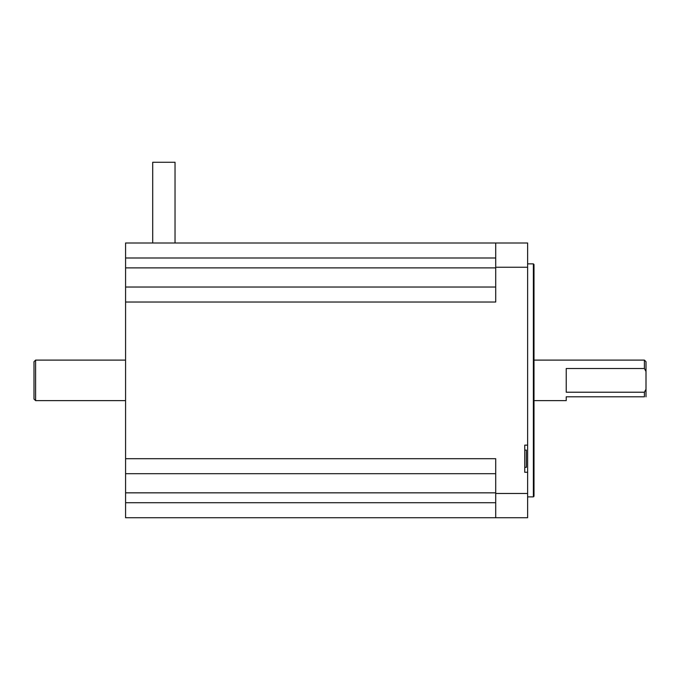 <?xml version="1.0" encoding="UTF-8"?>
<svg xmlns="http://www.w3.org/2000/svg" width="680" height="680" viewBox="0 0 680 680"><rect width="100%" height="100%" fill="white"/><g stroke="black" fill="none" stroke-linecap="round" stroke-linejoin="round"><path stroke-width="1.02" d="M527.62 263.857L533.366 263.857L534.004 264.495L534.004 496.23L533.366 496.867L533.366 263.857M527.62 496.867L533.366 496.867M152.703 242.998L152.703 162.273L175.032 162.273L175.032 242.998M524.748 450.1L526.346 450.1L526.346 467.33L524.748 467.33M125.579 400.622L35.598 400.622L34 399.032L34 361.7L35.598 360.102L35.598 400.622M125.579 360.102L35.598 360.102M534.004 360.102L644.402 360.102L646 361.7L646 389.215L644.402 392.216L566.227 392.216L566.227 368.509L644.402 368.509L644.402 360.102M644.402 396.797L566.227 396.797L644.402 396.797L644.402 392.216M534.004 400.622L566.227 400.622L566.227 396.797M644.402 368.509L646 371.51M527.62 472.277L524.748 472.277L524.748 445.128L527.62 445.128L527.62 517.726L125.579 517.726L125.579 242.998L527.62 242.998L527.62 267.249L495.712 267.249L495.712 302.03L125.579 302.03M495.712 517.726L495.712 458.702L125.579 458.702M527.62 445.154L524.748 445.154L527.62 445.154L527.62 267.249M125.579 287.036L495.712 287.036M125.579 473.696L495.712 473.696M495.712 242.998L495.712 267.249M646 396.797L646 389.215M495.712 502.733L125.579 502.733M527.62 493.476L495.712 493.476M125.579 257.992L495.712 257.992M125.579 267.886L495.712 267.886M495.712 492.838L125.579 492.838"/></g></svg>
